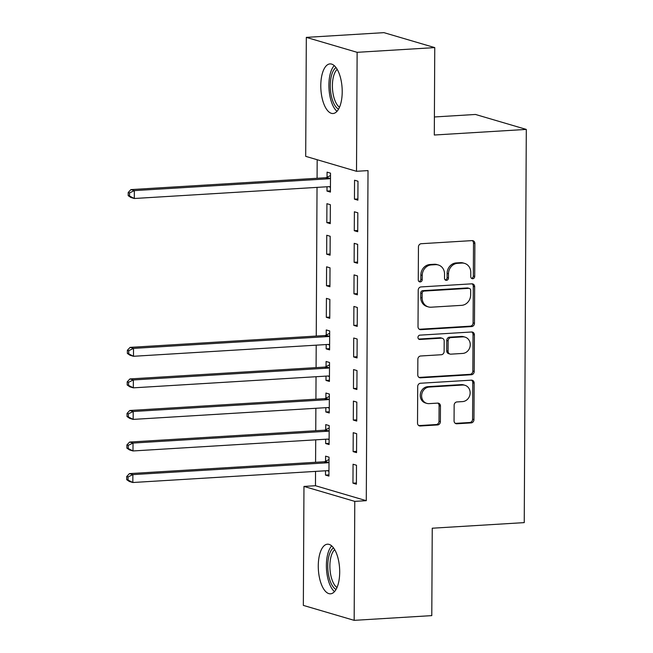 <?xml version="1.0" encoding="UTF-8"?>
<svg xmlns="http://www.w3.org/2000/svg" width="653" height="653" viewBox="0 0 653 653"><rect width="100%" height="100%" fill="white"/><g stroke="black" fill="none" stroke-linecap="round" stroke-linejoin="round"><path stroke-width="0.98" d="M472.723 278.741A2.188 1.959 106.4 0 0 474.707 276.456L474.878 243.545A3.126 2.792 106.4 0 0 472.07 240.614L421.275 243.708A3.126 2.792 106.4 0 0 418.442 246.973L418.271 279.884A2.188 1.959 106.4 0 0 420.23 281.933A2.188 1.959 106.4 0 0 422.222 279.647L422.238 275.386A10.007 8.938 106.4 0 1 431.323 264.922L435.559 264.669A10.007 8.938 106.4 0 1 438.326 264.979A10.007 8.938 106.4 0 1 444.538 274.031L444.513 278.292A2.188 1.959 106.4 0 0 446.472 280.341A2.188 1.959 106.4 0 0 448.464 278.047L448.489 273.787A10.007 8.938 106.4 0 1 457.565 263.33L461.802 263.069A10.007 8.938 106.4 0 1 464.577 263.379A10.007 8.938 106.4 0 1 470.78 272.432L470.756 276.692A2.188 1.959 106.4 0 0 472.723 278.741M471.474 278.325A2.188 1.959 106.4 0 0 473.335 276.048L473.507 243.136A3.126 2.792 106.4 0 0 472.225 240.614M418.981 281.516A2.188 1.959 106.4 0 0 420.842 279.239L420.867 274.986L422.238 275.386M445.224 279.925A2.188 1.959 106.4 0 0 447.093 277.647L447.109 273.387L448.489 273.787M318.272 565.857A24.855 10.628 86.5 0 1 327.471 544.202A24.855 10.628 86.5 0 1 339.699 572.159A24.855 10.628 86.5 0 1 330.491 593.814A24.855 10.628 86.5 0 1 318.272 565.857M320.786 85.559A24.855 10.628 86.5 0 1 329.985 63.904A24.855 10.628 86.5 0 1 342.213 91.861A24.855 10.628 86.5 0 1 333.006 113.516A24.855 10.628 86.5 0 1 320.786 85.559M454.064 420.85A3.126 2.792 106.4 0 0 456.871 423.773L471.123 422.907A3.126 2.792 106.4 0 0 473.956 419.634L474.151 383.082A3.126 2.792 106.4 0 0 471.344 380.16L420.548 383.246A3.126 2.792 106.4 0 0 417.708 386.519L417.52 423.071A3.126 2.792 106.4 0 0 420.32 425.993L437.534 424.948A3.126 2.792 106.4 0 0 440.375 421.683L440.457 406.035A3.126 2.792 106.4 0 0 437.649 403.113L429.119 403.627A8.367 7.477 106.4 0 1 426.801 403.366A8.367 7.477 106.4 0 1 421.707 394.51A8.367 7.477 106.4 0 1 429.201 387.058L462.642 385.025A8.367 7.477 106.4 0 1 464.96 385.286A8.367 7.477 106.4 0 1 470.054 394.143A8.367 7.477 106.4 0 1 462.553 401.595L456.986 401.938A3.126 2.792 106.4 0 0 454.145 405.203L454.064 420.85M315.546 471.393L315.464 485.726L366.284 500.68L368.014 170.596L356.514 171.298L305.694 156.345L306.322 37.376L357.134 52.322L356.514 171.298M366.284 500.68L354.783 501.382L354.163 620.35L303.343 605.396L303.963 486.428L354.783 501.382M306.322 37.376L383.948 32.65L434.759 47.604L434.302 135.016L526.302 129.416L524.245 522.62L432.245 528.212L431.788 615.624L354.163 620.35M434.759 47.604L357.134 52.322M471.621 326.573A3.126 2.792 106.4 0 0 474.462 323.3L474.658 286.749A3.126 2.792 106.4 0 0 471.85 283.826L421.054 286.92A3.126 2.792 106.4 0 0 418.214 290.185L418.018 326.737A3.126 2.792 106.4 0 0 420.826 329.659L471.621 326.573L470.25 326.165A3.126 2.792 106.4 0 0 473.09 322.9L473.278 286.349A3.126 2.792 106.4 0 0 471.997 283.818M474.405 334.916L474.209 371.467A3.126 2.792 106.4 0 1 471.368 374.74L420.573 377.826A3.126 2.792 106.4 0 1 417.773 374.904L417.855 359.264A3.126 2.792 106.4 0 1 420.687 355.991L441.289 354.734A3.126 2.792 106.4 0 0 444.13 351.469L444.187 341.095A3.126 2.792 106.4 0 0 441.379 338.164L419.928 339.47A2.188 1.959 106.4 0 1 419.952 335.136L471.597 331.993A3.126 2.792 106.4 0 1 474.405 334.916L473.025 334.516L472.837 371.067L474.209 371.467M526.302 129.416L475.49 114.463L434.4 116.969M353.126 451.615L356.562 452.627L356.66 433.69L353.232 432.678L353.126 451.615L356.571 451.403M325.684 439.232L325.659 443.534L329.096 444.546L329.194 425.609L325.757 424.597L325.733 429.707M353.461 388.502L356.897 389.506L356.995 370.577L353.559 369.565L353.461 388.502L356.897 388.29M326.01 376.112L325.994 380.421L329.422 381.425L329.528 362.497L326.092 361.484L326.067 366.594M353.787 325.39L357.224 326.394L357.322 307.465L353.893 306.453L353.787 325.39L357.232 325.178M326.32 317.301L329.757 318.313L329.855 299.384L326.418 298.372L326.32 317.301L329.765 317.097M354.122 262.269L357.558 263.281L357.656 244.344L354.22 243.34L354.122 262.269L357.558 262.065M326.655 254.188L330.083 255.201L330.181 236.264L326.753 235.26L326.655 254.188L330.091 253.984M354.448 199.157L357.885 200.169L357.983 181.232L354.555 180.228L354.448 199.157L357.893 198.953M327.006 186.774L326.982 191.076L330.418 192.088L330.516 173.151L327.08 172.139L327.055 177.249M317.178 159.724L317.08 178.269M317.031 187.378L316.248 336.058M316.207 345.168L316.085 367.615M316.036 376.724L315.921 399.171M315.872 408.28L315.758 430.727M315.709 439.836L315.587 462.283M326.818 222.632L330.255 223.644L330.353 204.707L326.916 203.695L326.818 222.632L330.255 222.42M354.285 230.713L357.722 231.725L357.82 212.788L354.383 211.784L354.285 230.713L357.73 230.509M326.484 285.745L329.92 286.757L330.018 267.82L326.59 266.816L326.484 285.745L329.928 285.541M353.959 293.826L357.387 294.838L357.485 275.909L354.057 274.897L353.959 293.826L357.395 293.621M326.182 344.555L326.157 348.857L329.594 349.869L329.692 330.94L326.255 329.928L326.231 335.038M353.624 356.946L357.06 357.95L357.158 339.021L353.722 338.009L353.624 356.946L357.069 356.734M325.847 407.676L325.823 411.978L329.259 412.982L329.357 394.053L325.929 393.041L325.896 398.15M353.297 420.059L356.726 421.071L356.824 402.134L353.395 401.122L353.297 420.059L356.734 419.846M325.521 470.789L325.496 475.09L328.932 476.102L329.03 457.165L325.594 456.153L325.569 461.263M352.963 483.171L356.399 484.183L356.497 465.246L353.061 464.234L352.963 483.171L356.407 482.959M315.464 485.726L303.963 486.428M326.982 191.076L330.426 190.864M326.157 348.857L329.594 348.653M325.994 380.421L329.43 380.209M325.823 411.978L329.267 411.765M325.659 443.534L329.104 443.322M325.496 475.09L328.932 474.878M464.577 263.379L463.197 262.979A10.007 8.938 106.4 0 0 460.43 262.669L461.802 263.069M447.109 273.387A10.007 8.938 106.4 0 1 456.194 262.922L460.43 262.669M438.326 264.979L436.955 264.571A10.007 8.938 106.4 0 0 434.18 264.261L435.559 264.669M420.867 274.986A10.007 8.938 106.4 0 1 429.952 264.522L434.18 264.261M419.308 329.267A3.126 2.792 106.4 0 0 419.455 329.259L470.25 326.165M470.682 290.397A2.188 1.959 106.4 0 0 468.723 288.348L424.132 291.067A2.188 1.959 106.4 0 0 422.148 293.352L422.124 297.841A10.007 8.938 106.4 0 0 428.327 306.894A10.007 8.938 106.4 0 0 431.102 307.204L461.581 305.351A10.007 8.938 106.4 0 0 470.658 294.895L470.682 290.397M469.327 288.422L467.956 288.014A2.188 1.959 106.4 0 0 467.344 287.949L468.723 288.348M428.327 306.894L426.956 306.494A10.007 8.938 106.4 0 1 420.752 297.442L420.769 292.952A2.188 1.959 106.4 0 1 422.76 290.658L467.344 287.949M419.055 377.426A3.126 2.792 106.4 0 0 419.202 377.426L469.997 374.332A3.126 2.792 106.4 0 0 472.837 371.067M442.244 338.262L440.873 337.862A3.126 2.792 106.4 0 0 440.008 337.764L418.687 339.062M462.667 353.436A8.367 7.477 106.4 0 0 470.16 345.984A8.367 7.477 106.4 0 0 465.075 337.128A8.367 7.477 106.4 0 0 462.757 336.866L450.97 337.585A3.126 2.792 106.4 0 0 448.138 340.85L448.08 351.232A3.126 2.792 106.4 0 0 450.888 354.155L462.667 353.436M465.075 337.128L463.695 336.719A8.367 7.477 106.4 0 0 461.377 336.458L462.757 336.866M450.015 354.057L448.644 353.657A3.126 2.792 106.4 0 1 446.709 350.824L446.758 340.45A3.126 2.792 106.4 0 1 449.599 337.177L461.377 336.458M473.025 334.516A3.126 2.792 106.4 0 0 471.744 331.985M464.96 385.286L463.589 384.878A8.367 7.477 106.4 0 0 461.271 384.617L462.642 385.025M426.801 403.366L425.421 402.966A8.367 7.477 106.4 0 1 420.336 394.102A8.367 7.477 106.4 0 1 427.829 386.658L461.271 384.617M418.802 425.593A3.126 2.792 106.4 0 0 418.948 425.593L436.163 424.548A3.126 2.792 106.4 0 0 439.004 421.275L439.085 405.635A3.126 2.792 106.4 0 0 437.804 403.105M455.345 423.373A3.126 2.792 106.4 0 0 455.492 423.364L469.744 422.499A3.126 2.792 106.4 0 0 472.584 419.234L472.772 382.682A3.126 2.792 106.4 0 0 471.49 380.152M328.826 186.66L330.442 187.28M330.5 175.518L326.631 177.461A3.183 2.849 -73.6 0 1 325.561 177.755L130.918 189.599L134.355 190.611L134.314 198.496L328.949 186.652A3.183 2.849 -73.6 0 1 330.026 186.815L330.442 186.978M330.491 178.261L330.067 178.473A3.183 2.849 -73.6 0 1 328.99 178.767L134.355 190.611L129.572 192.896L128.2 192.496L128.184 195.647L129.555 196.055L129.572 192.896M129.555 196.055L134.314 198.496L130.878 197.484L128.184 195.647M128.2 192.496L130.918 189.599M338.54 109.165A21.508 9.199 86.5 0 1 334.818 105.304A21.508 9.199 86.5 0 1 330.304 84.221A21.508 9.199 86.5 0 1 336.009 67.561M337.209 69.389A19.916 8.513 -93.5 0 0 332.41 85.053A19.916 8.513 -93.5 0 0 336.605 103.949A19.916 8.513 -93.5 0 0 339.511 107.206M334.222 65.594A24.692 10.562 -93.5 0 0 334.116 107.835A24.692 10.562 -93.5 0 0 337.005 111.328M336.026 589.455A21.508 9.199 86.5 0 1 332.304 585.602A21.508 9.199 86.5 0 1 327.782 564.519A21.508 9.199 86.5 0 1 333.495 547.859M334.695 549.687A19.916 8.513 -93.5 0 0 329.896 565.351A19.916 8.513 -93.5 0 0 334.091 584.247A19.916 8.513 -93.5 0 0 336.997 587.504M331.708 545.892A24.692 10.562 -93.5 0 0 331.602 588.133A24.692 10.562 -93.5 0 0 334.491 591.626M328.002 344.449L329.618 345.062M329.675 333.308L325.806 335.25A3.183 2.849 -73.6 0 1 324.729 335.544L130.094 347.38L133.53 348.392L133.49 356.285L328.124 344.441A3.183 2.849 -73.6 0 1 329.194 344.604L329.618 344.76M329.659 336.042L329.243 336.254A3.183 2.849 -73.6 0 1 328.165 336.548L133.53 348.392L128.747 350.685L127.376 350.277L127.359 353.436L128.731 353.836L128.747 350.685M128.731 353.836L133.49 356.285L130.053 355.273L127.359 353.436M127.376 350.277L130.094 347.38M327.839 376.006L329.447 376.618M329.512 364.864L325.643 366.806A3.183 2.849 -73.6 0 1 324.565 367.1L129.931 378.936L133.359 379.948L133.318 387.841L327.961 375.997A3.183 2.849 -73.6 0 1 329.03 376.161L329.455 376.324M329.496 367.598L329.071 367.81A3.183 2.849 -73.6 0 1 328.002 368.104L133.359 379.948L128.584 382.242L127.204 381.834L127.188 384.992L128.568 385.392L128.584 382.242M128.568 385.392L133.318 387.841L129.89 386.829L127.188 384.992M127.204 381.834L129.931 378.936M327.675 407.562L329.283 408.174M329.349 396.42L325.48 398.363A3.183 2.849 -73.6 0 1 324.402 398.656L129.759 410.492L133.196 411.504L133.155 419.397L327.798 407.554A3.183 2.849 -73.6 0 1 328.867 407.717L329.283 407.88M329.332 399.163L328.908 399.375A3.183 2.849 -73.6 0 1 327.839 399.66L133.196 411.504L128.412 413.798L127.041 413.39L127.025 416.549L128.396 416.949L128.412 413.798M128.396 416.949L133.155 419.397L129.718 418.385L127.025 416.549M127.041 413.39L129.759 410.492M327.504 439.118L329.12 439.73M329.177 427.976L325.308 429.919A3.183 2.849 -73.6 0 1 324.239 430.213L129.596 442.057L133.032 443.06L132.992 450.954L327.626 439.11A3.183 2.849 -73.6 0 1 328.704 439.273L329.12 439.436M329.169 430.719L328.745 430.931A3.183 2.849 -73.6 0 1 327.667 431.225L133.032 443.06L128.249 445.354L126.878 444.946L126.862 448.105L128.233 448.513L128.249 445.354M128.233 448.513L132.992 450.954L129.555 449.941L126.862 448.105M126.878 444.946L129.596 442.057M327.341 470.674L328.957 471.295M329.014 459.532L325.145 461.475A3.183 2.849 -73.6 0 1 324.068 461.769L129.433 473.613L132.869 474.617L132.828 482.51L327.463 470.666A3.183 2.849 -73.6 0 1 328.532 470.829L328.957 470.993M328.998 462.275L328.581 462.487A3.183 2.849 -73.6 0 1 327.504 462.781L132.869 474.617L128.086 476.91L126.715 476.51L126.698 479.661L128.07 480.069L128.086 476.91M128.07 480.069L132.828 482.51L129.392 481.498L126.698 479.661M126.715 476.51L129.433 473.613M473.335 276.048L474.707 276.456M420.842 279.239L422.222 279.647M447.093 277.647L448.464 278.047M456.194 262.922L457.565 263.33M429.952 264.522L431.323 264.922M473.507 243.136L474.878 243.545M419.455 329.259L420.826 329.659M473.278 286.349L474.658 286.749M473.09 322.9L474.462 323.3M422.76 290.658L424.132 291.067M420.769 292.952L422.148 293.352M420.752 297.442L422.124 297.841M469.997 374.332L471.368 374.74M419.202 377.426L420.573 377.826M440.008 337.764L441.379 338.164M418.777 339.136L419.928 339.47M449.599 337.177L450.97 337.585M446.758 340.45L448.138 340.85M446.709 350.824L448.08 351.232M427.829 386.658L429.201 387.058M439.085 405.635L440.457 406.035M439.004 421.275L440.375 421.683M436.163 424.548L437.534 424.948M418.948 425.593L420.32 425.993M472.772 382.682L474.151 383.082M472.584 419.234L473.956 419.634M469.744 422.499L471.123 422.907M455.492 423.364L456.871 423.773M326.631 177.461L330.067 178.473M325.561 177.755L328.99 178.767M325.806 335.25L329.243 336.254M324.729 335.544L328.165 336.548M325.643 366.806L329.071 367.81M324.565 367.1L328.002 368.104M325.48 398.363L328.908 399.375M324.402 398.656L327.839 399.66M325.308 429.919L328.745 430.931M324.239 430.213L327.667 431.225M325.145 461.475L328.581 462.487M324.068 461.769L327.504 462.781"/></g></svg>
